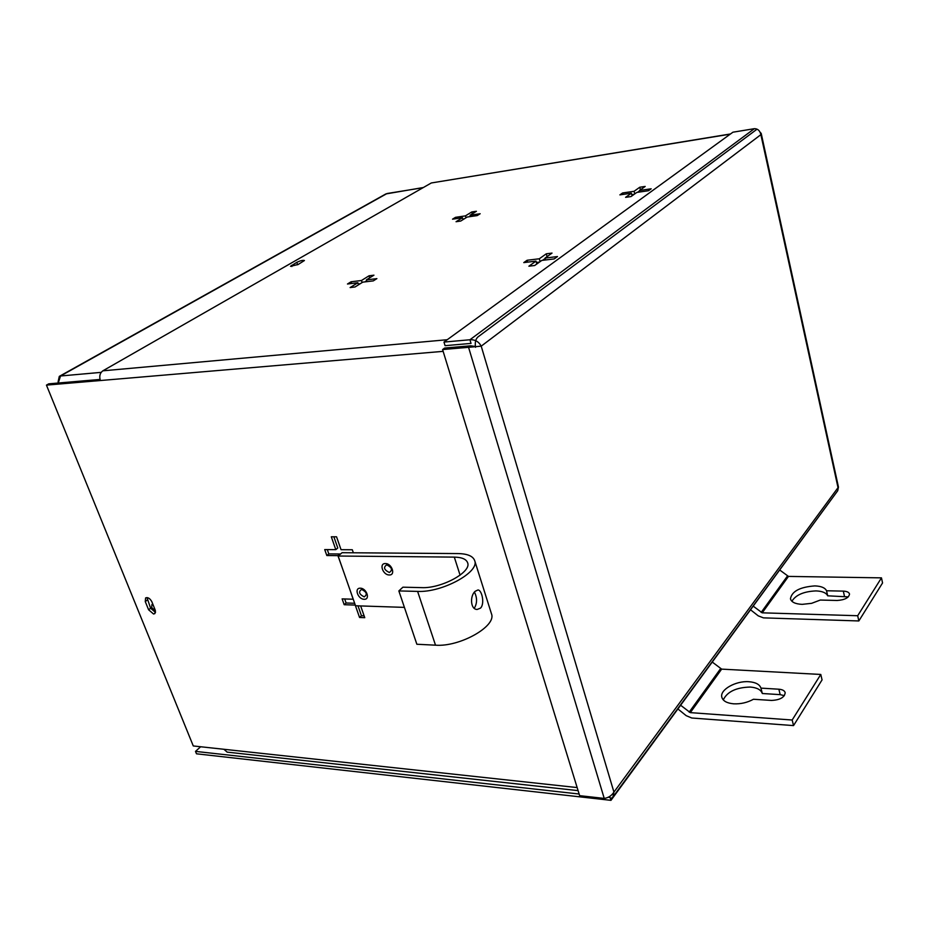 <?xml version="1.0" encoding="UTF-8"?>
<svg xmlns="http://www.w3.org/2000/svg" width="929" height="929" viewBox="0 0 929 929"><rect width="100%" height="100%" fill="white"/><g stroke="black" fill="none" stroke-linecap="round" stroke-linejoin="round"><path stroke-width="1.39" d="M604.233 798.417L579.638 795.665L442.587 349.559L468.564 347.318L604.233 798.417C608.367 797.825 611.596 795.723 613.93 792.1L612.989 796.908L837.737 490.721L838.457 487.075L761.211 133.428L760.874 134.659C759.957 130.675 757.797 128.69 754.383 128.678L469.935 339.759C474.998 339.468 478.749 341.605 481.21 346.157L468.564 347.318L470.585 345.809L475.393 346.459M612.989 796.908L610.55 798.917M760.177 132.301L761.211 133.428M478.272 346.401L481.21 346.157L613.93 792.1L838.028 487.655L760.874 134.659L481.21 346.157M443.981 342.081L445.072 345.681L471.026 343.405L469.935 339.759L443.981 342.081L732.935 132.197L754.383 128.678M442.587 349.559L444.643 348.05L470.585 345.809M298.163 264.486L290.522 266.309L296.815 262.315C300.45 260.643 302.993 260.039 304.433 260.515L298.163 264.486M155.189 610.028L154.888 613.593L153.54 613.999L148.594 609.772L145.272 601.574L145.598 597.951C147.885 597.08 149.975 598.357 151.88 601.795L155.189 610.028M475.543 347.307C474.8 342.569 475.602 339.12 477.936 336.948L756.276 129.758M730.508 133.962L431.323 182.967L102.852 370.822C99.902 373.005 99.089 376.245 100.378 380.53L46.45 385.117L193.278 745.952L223.889 749.273L227.175 752.13M639.791 187.228L645.19 186.439L639.512 190.503L651.171 188.796L648.512 190.724L636.829 192.419L631.046 196.565L625.589 197.343L631.395 193.209L619.887 194.881L622.604 192.965L634.089 191.293L639.791 187.228L640.441 189.841M528.891 266.193L536.01 261.119L523.782 262.605L527.115 260.259L539.319 258.773L546.298 253.803L552.035 253.094L545.079 258.065L557.481 256.555L554.218 258.912L541.793 260.422L534.686 265.508L528.891 266.193M350.117 287.56L357.862 282.741L347.469 284.007L351.081 281.777L361.462 280.512L369.057 275.785L373.946 275.181L366.351 279.908L376.884 278.63L373.307 280.872L362.763 282.149L355.029 286.98L350.117 287.56M471.746 211.963L476.403 211.278L470.12 215.203L480.165 213.74L477.216 215.586L467.148 217.049L460.738 221.044L456.046 221.717L462.456 217.734L452.528 219.174L455.524 217.328L465.441 215.876L471.746 211.963L472.292 213.844M639.512 190.503L639.884 191.978M634.751 193.906L634.089 191.293M639.605 190.851L637.549 192.315M622.976 194.428L622.604 192.965M634.124 194.358L631.778 194.695M632.057 195.833L631.395 193.209M536.811 263.987L536.01 261.119M545.602 259.957L545.079 258.065M547.076 256.636L546.298 253.803M540.109 261.63L539.319 258.773M545.184 258.448L542.548 260.329M527.637 262.141L527.115 260.259M539.447 262.094L536.393 262.466M358.524 284.797L357.862 282.741M366.909 281.65L366.351 279.908M369.707 277.817L369.057 275.785M362.113 282.555L361.462 280.512M366.653 280.825L364.958 281.882M351.638 283.496L351.081 281.777M360.22 283.74L358.257 283.972M470.12 215.203L470.515 216.562M465.986 217.769L465.441 215.876M470.364 216.051L469.238 216.747M455.918 218.687L455.524 217.328M464.14 218.919L462.863 219.105M463.014 219.627L462.456 217.734M360.661 605.94L364.76 617.692L359.558 617.483L355.215 605.069L344.183 604.709L342.127 598.891L353.171 599.217L348.863 586.687M342.453 568.385L337.912 555.647L326.834 555.542L324.72 549.585L335.81 549.654L331.305 536.788L336.542 536.788L341.048 549.689L352.312 549.759L353.357 552.778M46.45 385.117L48.738 383.84L100.03 379.438M146.979 597.568L150.614 608.228L155.526 612.443M344.682 598.973L346.111 602.991L344.183 604.709M346.111 602.991L354.669 603.269M358.002 605.847L361.462 615.753L359.558 617.483M361.462 615.753L364.122 615.857M333.871 536.788L337.784 548.005L335.81 549.654M327.298 549.596L328.808 553.893L326.834 555.542M328.808 553.893L339.886 553.986L337.912 555.647M474.173 608.216L474.498 607.914C477.239 603.084 477.227 597.811 474.475 592.098M475.183 591.297L477.901 589.985C481.837 589.741 485.019 603.664 480.525 608.112L477.181 609.459C470.283 609.598 469.853 595.64 475.183 591.297M389.263 574.958C382.829 575.121 378.777 563.218 385.407 563.566C391.887 563.38 395.917 575.365 389.263 574.958M386.719 564.832C383.189 567.317 384.049 569.872 389.321 572.485C392.862 570.011 392.003 567.456 386.719 564.832M364.156 599.275C357.932 599.356 353.903 587.802 360.313 588.208C366.56 588.103 370.578 599.739 364.156 599.275M361.625 589.416C358.234 591.785 359.093 594.27 364.203 596.859C367.605 594.502 366.746 592.017 361.625 589.416M491.522 613.964L474.742 560.791C473.163 556.169 467.612 553.765 458.067 553.579L342.093 552.697L338.133 556.03L454.304 557.11C461.957 557.272 466.416 559.212 467.682 562.916C471.537 572.206 441.263 588.672 421.65 587.627L402.919 587.186L398.855 590.925L416.854 644.25L435.515 645.179C459.704 647.153 496.562 626.274 491.522 613.964L491.348 613.43M474.742 560.791C479.538 572.276 441.937 592.737 417.609 591.401L398.855 590.925M404.405 607.38L355.54 605.766L338.133 556.03M152.832 604.164L151.95 604.489L151.671 607.543L155.515 611.096M58.086 381.889L59.305 376.373L60.536 375.99L58.237 383.027M423.369 187.519L385.849 193.94L59.433 376.303M760.956 688.122L778.862 689.213C782.508 689.515 784.622 690.688 785.202 692.732C784.506 697.458 779.942 700.025 771.488 700.431L753.465 699.258C747.311 702.614 740.727 704.136 733.678 703.822C726.884 703.195 722.936 700.989 721.821 697.203C719.627 689.806 735.78 680.643 748.89 681.723C755.625 682.246 759.655 684.383 760.956 688.122L762.314 693.51C761.002 689.759 756.972 687.599 750.249 687.054C736.232 687.414 727.233 691.687 723.261 699.885M784.378 695.682L780.197 694.637L762.314 693.51M793.54 725.595L792.17 720.01L690.305 712.624L721.659 669.124L820.783 674.454L822.06 679.889L793.54 725.595L691.757 718.001L686.183 715.667L677.973 709.013M680.69 705.297L690.305 712.624M820.783 674.454L792.17 720.01M712.357 662.133L721.659 669.124M826.543 590.763L843.323 591.123C846.934 591.285 849.013 592.261 849.524 594.061C848.839 597.823 844.716 599.96 837.18 600.471L820.284 600.053L811.621 603.327L802.133 604.361C795.317 604.013 791.415 602.155 790.451 598.799C791.81 591.297 799.939 587 814.838 585.909C821.166 586.141 825.068 587.755 826.543 590.763L827.693 595.814C826.218 592.795 822.316 591.158 815.987 590.914C803.84 591.448 795.805 594.897 791.891 601.26M848.293 596.882L827.693 595.814M858.837 620.955L857.688 615.73L762.221 612.826L788.466 576.41L881.47 577.861L882.55 582.959L858.837 620.955L763.452 617.866L758.261 615.869L750.678 609.889M753.349 606.254L762.221 612.826M881.47 577.861L857.688 615.73M779.861 570.116L788.466 576.41M837.528 490.988L610.968 800.345L196.472 753.802L195.496 751.387L200.652 746.753M610.968 800.345L610.109 797.454L608.216 797.245M579.127 794.016L195.496 751.387M730.24 134.159L431.323 182.967M102.852 370.822L447.221 339.724M100.378 380.53L443.133 351.348M291.845 266.518L291.462 265.392M296.815 262.315L297.64 264.765M223.889 749.273L577.153 787.571M150.614 608.228L148.594 609.772M145.272 601.574L147.316 600.029M417.609 591.401L435.515 645.179M460.087 575.167L454.304 557.11M101.168 372.355L60.536 375.99L387.01 193.534L423.043 187.704M778.862 689.213L780.197 694.637M689.179 712.16L720.567 668.683M843.323 591.123L844.449 596.209M761.176 612.42L787.444 576.026M578.093 790.625L227.082 752.118"/></g></svg>
